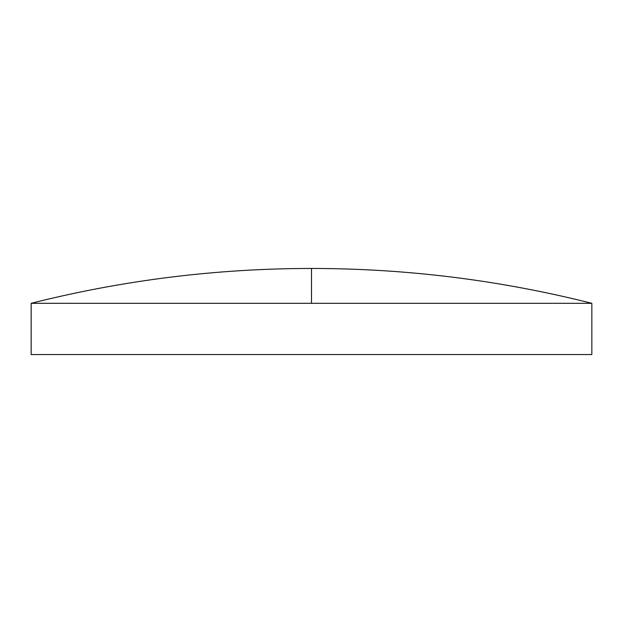 <?xml version="1.0" encoding="UTF-8"?>
<svg xmlns="http://www.w3.org/2000/svg" width="623" height="623" viewBox="0 0 623 623"><rect width="100%" height="100%" fill="white"/><g stroke="black" fill="none" stroke-linecap="round" stroke-linejoin="round"><path stroke-width="0.47" stroke-dasharray="3.12 2.34" d="M591.85 303.308L31.15 303.308M591.85 354.549L31.15 354.549M311.5 303.308L311.5 268.451"/><path stroke-width="0.93" d="M311.5 303.308L591.85 303.308L591.85 354.549L31.15 354.549L31.15 303.308L311.5 303.308L311.5 268.451C216.609 268.497 123.159 280.116 31.15 303.308M591.85 303.308C499.841 280.116 406.391 268.497 311.5 268.451"/></g></svg>

